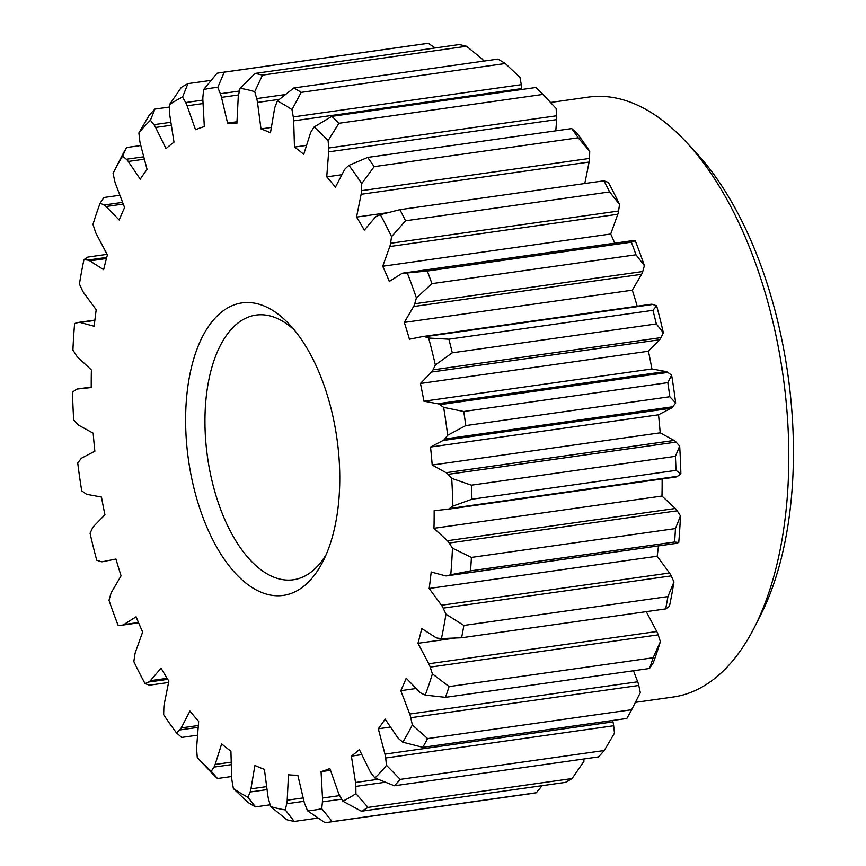 <?xml version="1.0" encoding="UTF-8"?>
<svg xmlns="http://www.w3.org/2000/svg" width="866" height="866" viewBox="0 0 866 866"><rect width="100%" height="100%" fill="white"/><g stroke="black" fill="none" stroke-linecap="round" stroke-linejoin="round"><path stroke-width="1.3" d="M635.395 702.358L673.131 697.033A302.938 153.856 -98 0 0 754.784 626.648L760.998 614.33A288.908 146.722 -98 0 0 760.933 265.591A288.908 146.722 -98 0 0 695.647 152.21L686.251 142.1A302.938 153.856 -98 0 0 588.285 97.122L550.527 102.469M326.233 554.467A133.645 67.873 82 0 1 293.379 579.765A133.645 67.873 82 0 1 219.953 507.465A133.645 67.873 82 0 1 255.946 315.094A133.645 67.873 82 0 1 294.527 330.282M323.137 382.772A147.675 75.006 82 0 1 323.18 561.038A147.675 75.006 82 0 1 202.243 515.465A147.675 75.006 82 0 1 200.403 340.944A147.675 75.006 82 0 1 289.774 324.815A147.675 75.006 82 0 1 323.137 382.772M355.839 786.404A14.029 7.123 -98 0 0 355.515 782.496L351.39 756.115A328.474 166.824 -98 0 0 359.358 749.577L369.76 770.805A14.029 7.123 -98 0 0 371.482 773.576L374.956 778.004A364.64 185.183 -98 0 0 386.496 765.338L385.673 757.999A14.029 7.123 -98 0 0 384.959 754.124L378.312 728.771A328.474 166.824 -98 0 0 385.132 719.083L397.148 736.804A14.029 7.123 -98 0 0 399.042 738.99L402.787 742.184A364.64 185.183 -98 0 0 412.324 724.896L410.776 717.719A14.029 7.123 -98 0 0 409.694 714.039L400.796 690.678A328.474 166.824 -98 0 0 406.197 678.219L419.361 691.75A14.029 7.123 -98 0 0 421.374 693.255L425.238 695.095A364.64 185.183 -98 0 0 432.394 673.856L430.196 667.112A14.029 7.123 -98 0 0 428.789 663.767L417.964 643.308A328.474 166.824 -98 0 0 421.742 628.543L435.555 637.376A14.029 7.123 -98 0 0 437.611 638.145L441.433 638.567A364.64 185.183 -98 0 0 445.947 614.178L443.175 608.127A14.029 7.123 -98 0 0 441.498 605.247L429.168 588.479A328.474 166.824 -98 0 0 431.181 571.982L445.102 575.76A14.029 7.123 -98 0 0 446.65 575.868A14.029 7.123 -98 0 0 447.116 575.771L450.764 574.743A364.64 185.183 -98 0 0 452.463 548.156L449.216 543.036A14.029 7.123 -98 0 0 447.343 540.73L433.974 528.292A328.474 166.824 -98 0 0 434.147 510.691L447.646 509.284A14.029 7.123 -98 0 0 447.776 509.262A14.029 7.123 -98 0 0 449.541 508.526L452.864 506.101A364.64 185.183 -98 0 0 451.684 478.335L448.09 474.341A14.029 7.123 -98 0 0 446.087 472.695L432.199 465.053A328.474 166.824 -98 0 0 430.521 447.04L443.078 440.491A14.029 7.123 -98 0 0 444.788 438.997L447.657 435.273A364.64 185.183 -98 0 0 443.641 407.377L439.841 404.671A14.029 7.123 -98 0 0 437.785 403.751L423.918 401.207A328.474 166.824 -98 0 0 420.443 383.465L431.571 372.034A14.029 7.123 -98 0 0 433.032 369.858L435.349 364.976A364.64 185.183 -98 0 0 428.638 338.032L424.784 336.712A14.029 7.123 -98 0 0 422.944 336.517A14.029 7.123 -98 0 0 422.749 336.549L409.434 339.212A328.474 166.824 -98 0 0 404.303 322.423L413.591 306.532A14.029 7.123 -98 0 0 414.727 303.771L416.394 297.904A364.64 185.183 -98 0 0 407.269 272.963L403.491 273.071A14.029 7.123 -98 0 0 403.091 273.104A14.029 7.123 -98 0 0 401.564 273.678L389.31 281.428A328.474 166.824 -98 0 0 382.729 266.241L389.797 246.518A14.029 7.123 -98 0 0 390.588 243.259L391.54 236.645A364.64 185.183 -98 0 0 380.336 214.649L376.797 216.197A14.029 7.123 -98 0 0 375.043 217.539L364.315 230.096A328.474 166.824 -98 0 0 356.532 217.085L361.122 194.287A14.029 7.123 -98 0 0 361.523 190.672L361.728 183.56A364.64 185.183 -98 0 0 348.89 165.363L345.718 168.264A14.029 7.123 -98 0 0 344.203 170.31L335.423 187.175A328.474 166.824 -98 0 0 326.731 176.848L328.669 151.853A14.029 7.123 -98 0 0 328.669 148.01L328.117 140.671A364.64 185.183 -98 0 0 314.12 126.966L311.435 131.134A14.029 7.123 -98 0 0 310.234 133.797L303.728 154.321A328.474 166.824 -98 0 0 294.472 147.079L293.682 120.839A14.029 7.123 -98 0 0 293.271 116.921L291.994 109.646A364.64 185.183 -98 0 0 277.38 100.954L275.291 106.226A14.029 7.123 -98 0 0 274.435 109.387L270.463 132.801A328.474 166.824 -98 0 0 260.991 128.915L257.494 102.437A14.029 7.123 -98 0 0 256.704 98.594L254.734 91.655A364.64 185.183 -98 0 0 240.077 88.321L238.659 94.491A14.029 7.123 -98 0 0 238.182 98.042L236.905 123.437A328.474 166.824 -98 0 0 227.574 123.048L221.512 97.36A14.029 7.123 -98 0 0 220.365 93.745L217.788 87.412A364.64 185.183 -98 0 0 203.64 89.555L202.958 96.386A14.029 7.123 -98 0 0 202.882 100.196L204.322 126.588A328.474 166.824 -98 0 0 195.51 129.727L187.121 105.804A14.029 7.123 -98 0 0 185.66 102.545L182.564 97.057A364.64 185.183 -98 0 0 169.476 104.613L169.541 111.833A14.029 7.123 -98 0 0 169.866 115.752L173.99 142.132A328.474 166.824 -98 0 0 166.023 148.671L155.62 127.443A14.029 7.123 -98 0 0 153.91 124.672L150.424 120.244A364.64 185.183 -98 0 0 138.885 132.899L139.707 140.249A14.029 7.123 -98 0 0 140.433 144.113L147.068 169.476A328.474 166.824 -98 0 0 140.249 179.165L128.244 161.444A14.029 7.123 -98 0 0 126.339 159.257L122.593 156.064A364.64 185.183 -98 0 0 113.349 172.789A364.64 185.183 -98 0 0 113.067 173.352L114.604 180.529A14.029 7.123 -98 0 0 115.687 184.209L124.596 207.559A328.474 166.824 -98 0 0 119.194 220.029L106.031 206.498A14.029 7.123 -98 0 0 104.007 204.993L100.153 203.142A364.64 185.183 -98 0 0 92.987 224.391L95.184 231.135A14.029 7.123 -98 0 0 96.591 234.48L107.416 254.929A328.474 166.824 -98 0 0 103.639 269.694L89.837 260.872A14.029 7.123 -98 0 0 87.769 260.103L83.948 259.681A364.64 185.183 -98 0 0 79.434 284.07L82.216 290.11A14.029 7.123 -98 0 0 83.883 292.989L96.213 309.768A328.474 166.824 -98 0 0 94.199 326.265L80.278 322.488A14.029 7.123 -98 0 0 78.73 322.379A14.029 7.123 -98 0 0 78.265 322.477L74.617 323.494A364.64 185.183 -98 0 0 72.917 350.091L76.165 355.201A14.029 7.123 -98 0 0 78.037 357.506L91.406 369.955A328.474 166.824 -98 0 0 91.233 387.546L77.745 388.964A14.029 7.123 -98 0 0 77.615 388.975A14.029 7.123 -98 0 0 75.84 389.722L72.517 392.136A364.64 185.183 -98 0 0 73.697 419.913L77.291 423.907A14.029 7.123 -98 0 0 79.293 425.552L93.182 433.184A328.474 166.824 -98 0 0 94.859 451.197L82.313 457.757A14.029 7.123 -98 0 0 80.592 459.251L77.724 462.974A364.64 185.183 -98 0 0 81.74 490.86L85.539 493.577A14.029 7.123 -98 0 0 87.607 494.497L101.474 497.03A328.474 166.824 -98 0 0 104.938 514.772L93.809 526.214A14.029 7.123 -98 0 0 92.348 528.379L90.042 533.272A364.64 185.183 -98 0 0 96.743 560.205L100.608 561.536A14.029 7.123 -98 0 0 102.437 561.731A14.029 7.123 -98 0 0 102.632 561.698L115.957 559.035A328.474 166.824 -98 0 0 121.078 575.825L111.801 591.705A14.029 7.123 -98 0 0 110.653 594.477L108.986 600.333A364.64 185.183 -98 0 0 118.112 625.284L121.889 625.176A14.029 7.123 -98 0 0 122.29 625.144A14.029 7.123 -98 0 0 123.816 624.57L136.081 616.808A328.474 166.824 -98 0 0 142.652 632.007L135.583 651.73A14.029 7.123 -98 0 0 134.793 654.977L133.84 661.592A364.64 185.183 -98 0 0 145.044 683.588L148.584 682.051A14.029 7.123 -98 0 0 150.338 680.698L161.065 668.151A328.474 166.824 -98 0 0 168.848 681.152L164.259 703.961A14.029 7.123 -98 0 0 163.858 707.576L163.652 714.688A364.64 185.183 -98 0 0 176.502 732.885L179.673 729.973A14.029 7.123 -98 0 0 181.178 727.938L189.957 711.062A328.474 166.824 -98 0 0 198.65 721.389L196.712 746.395A14.029 7.123 -98 0 0 196.712 750.237L197.264 757.566A364.64 185.183 -98 0 0 211.261 771.281L213.945 767.103A14.029 7.123 -98 0 0 215.147 764.451L221.653 743.916A328.474 166.824 -98 0 0 230.908 751.168L231.698 777.408A14.029 7.123 -98 0 0 232.11 781.327L233.387 788.601A364.64 185.183 -98 0 0 248.001 797.283L250.09 792.022A14.029 7.123 -98 0 0 250.945 788.85L254.918 765.436A328.474 166.824 -98 0 0 264.39 769.333L267.886 795.8A14.029 7.123 -98 0 0 268.676 799.654L270.647 806.582A364.64 185.183 -98 0 0 285.304 809.916L286.722 803.756A14.029 7.123 -98 0 0 287.198 800.195L288.486 774.81A328.474 166.824 -98 0 0 297.807 775.189L303.869 800.877A14.029 7.123 -98 0 0 305.016 804.503L307.592 810.836A364.64 185.183 -98 0 0 321.741 808.682L322.433 801.862A14.029 7.123 -98 0 0 322.509 798.051L321.059 771.66A328.474 166.824 -98 0 0 329.87 768.521L338.27 792.433A14.029 7.123 -98 0 0 339.721 795.702L342.817 801.18A364.64 185.183 -98 0 0 355.915 793.635L355.839 786.404L385.467 782.215M361.836 754.632L351.39 756.115M390.523 727.039L378.312 728.771M416.2 688.502L400.796 690.678M455.451 638.015L417.964 643.308M658.485 545.905A328.474 166.824 82 0 1 657.164 556.232L429.168 588.479M662.133 478.952A328.474 166.824 82 0 1 661.97 496.045L433.974 528.292M650.734 304.302A14.029 7.123 82 0 1 650.94 304.269A14.029 7.123 82 0 1 652.769 304.464L656.634 305.795A364.64 185.183 -98 0 1 663.334 332.728L661.018 337.621A14.029 7.123 82 0 1 659.567 339.786L648.439 351.228A328.474 166.824 82 0 1 651.903 368.97L665.77 371.503A14.029 7.123 82 0 1 667.827 372.423L671.626 375.14A364.64 185.183 -98 0 1 675.653 403.026L672.774 406.749A14.029 7.123 82 0 1 671.063 408.243L658.506 414.803A328.474 166.824 82 0 1 660.195 432.816L432.199 465.053M658.506 414.803L430.521 447.04M651.903 368.97L423.918 401.207M648.439 351.228L420.443 383.465M403.091 273.104L631.076 240.856A14.029 7.123 82 0 1 631.487 240.824L635.254 240.716A364.64 185.183 -98 0 1 644.391 265.667L642.724 271.523A14.029 7.123 82 0 1 641.576 274.295L632.299 290.175A328.474 166.824 82 0 1 637.203 306.218M632.299 290.175L404.303 322.423M619.526 204.408L609.61 191.927A378.669 192.317 82 0 0 603.948 180.81L608.333 182.412A364.64 185.183 -98 0 1 619.526 204.408L618.573 211.023A14.029 7.123 82 0 1 617.794 214.27L610.714 233.993A328.474 166.824 82 0 1 614.763 243.162M610.714 233.993L382.729 266.241M388.542 212.56L356.532 217.085M341.918 174.705L326.731 176.848M306.564 145.369L294.472 147.079M271.372 127.443L260.991 128.915M236.992 121.727L227.574 123.048M330.509 770.318L321.059 771.66M402.787 742.184L422.77 747.326L626.832 718.466A378.669 192.317 82 0 0 631.65 709.73L640.31 692.648A364.64 185.183 -98 0 1 640.028 693.211L639.27 694.705M342.817 801.18L361.403 811.226A378.669 192.317 82 0 0 368.028 807.415L355.915 793.635M307.592 810.836L325.086 822.7A378.669 192.317 82 0 0 327.684 822.364L531.735 793.516A378.669 192.317 82 0 0 536.303 792.758L542.148 785.668M536.303 792.758L332.241 821.618A378.669 192.317 82 0 1 327.684 822.364M332.241 821.618L321.741 808.682M270.647 806.582L286.83 819.745A378.669 192.317 82 0 0 294.245 821.433L285.304 809.916M233.387 788.601L248.109 802.49A378.669 192.317 82 0 0 255.502 806.885L248.001 797.283M197.264 757.566L210.406 771.584A378.669 192.317 82 0 0 217.485 778.512L211.261 771.281M197.578 735.18L181.676 737.421L176.502 732.885M168.578 682.484L149.428 685.19L145.044 683.588M83.948 259.681L87.726 257.094L107.113 254.344M100.153 203.142L103.855 197.513L119.898 195.24M122.593 156.064L126.544 147.534A378.669 192.317 82 0 0 121.727 156.27L113.5 172.464M374.956 778.004L394.387 785.776L598.449 756.927A378.669 192.317 -98 0 0 604.273 750.519L400.222 779.378L386.496 765.338M400.222 779.378A378.669 192.317 82 0 1 394.387 785.776M631.65 709.73L427.598 738.59A378.669 192.317 82 0 1 422.77 747.326M427.598 738.59L412.324 724.896M425.238 695.095L445.46 697.347A378.669 192.317 82 0 0 449.086 686.608L432.394 673.856M441.433 638.567L461.589 637.766A378.669 192.317 82 0 0 463.873 625.436L445.947 614.178M450.764 574.743L470.53 570.867A378.669 192.317 82 0 0 471.396 557.423L452.463 548.156M452.864 506.101L471.948 499.227A378.669 192.317 82 0 0 471.353 485.187L451.684 478.335M447.657 435.273L465.778 425.596A378.669 192.317 82 0 0 463.754 411.502L443.641 407.377M435.349 364.976L452.269 352.808A378.669 192.317 82 0 0 448.88 339.191L428.638 338.032M416.394 297.904L431.939 283.647A378.669 192.317 82 0 0 427.317 271.036L407.269 272.963M391.54 236.645L405.559 220.787A378.669 192.317 82 0 0 399.886 209.669L380.336 214.649M361.728 183.56L374.144 166.64A378.669 192.317 82 0 0 367.649 157.428L348.89 165.363M328.117 140.671L338.909 123.275A378.669 192.317 82 0 0 331.83 116.347L314.12 126.966M291.994 109.646L301.206 92.37A378.669 192.317 82 0 0 293.823 87.975L277.38 100.954M254.734 91.655L262.485 75.115A378.669 192.317 82 0 0 255.069 73.426L240.077 88.321M217.788 87.412L224.229 72.159A378.669 192.317 82 0 0 221.631 72.484L425.693 43.636A378.669 192.317 82 0 1 428.28 43.3L224.229 72.159M203.64 89.555L217.074 73.242A378.669 192.317 82 0 1 221.631 72.484M182.564 97.057L187.911 83.623A378.669 192.317 82 0 0 181.286 87.444L169.476 104.613M150.424 120.244L154.927 109.073A378.669 192.317 82 0 0 149.093 115.481L138.885 132.899M583.879 758.984L583.9 761.387L572.08 778.556L368.028 807.415M612.576 720.48L612.944 721.887A14.029 7.123 82 0 1 613.658 725.751L614.481 733.101L604.273 750.519M633.479 670.76L637.69 681.791A14.029 7.123 82 0 1 638.772 685.471L640.31 692.648M660.39 641.609L653.137 657.749A378.669 192.317 82 0 1 649.522 668.487L653.224 662.858A364.64 185.183 -98 0 0 660.39 641.609L658.182 634.865L430.196 667.112M646.263 611.656L656.785 631.52A14.029 7.123 82 0 1 658.182 634.865M673.943 581.93L667.924 596.577A378.669 192.317 82 0 1 665.64 608.906L669.429 606.319A364.64 185.183 -98 0 0 673.943 581.93L671.161 575.89L443.175 608.127M657.164 556.232L669.494 573.011A14.029 7.123 82 0 1 671.161 575.89M661.97 496.045L675.328 508.494A14.029 7.123 82 0 1 677.201 510.799L680.46 515.909A364.64 185.183 -98 0 1 678.749 542.506L675.112 543.523A14.029 7.123 82 0 1 674.636 543.621L446.65 575.868M660.195 432.816L674.073 440.448A14.029 7.123 82 0 1 676.075 442.093L679.669 446.087A364.64 185.183 -98 0 1 680.86 473.864L677.537 476.278A14.029 7.123 82 0 1 675.761 477.025A14.029 7.123 82 0 1 675.632 477.036L447.895 509.24M589.724 151.312L578.196 137.781A378.669 192.317 82 0 0 571.701 128.579L576.875 133.115A364.64 185.183 -98 0 1 589.724 151.312L589.519 158.424A14.029 7.123 82 0 1 589.118 162.039L584.788 183.516M331.83 116.347L535.881 87.488A378.669 192.317 82 0 1 542.96 94.416L556.113 108.434L556.654 115.763A14.029 7.123 82 0 1 556.665 119.605L555.788 130.82M293.823 87.975L497.874 59.115A378.669 192.317 82 0 1 505.257 63.51L519.979 77.399L521.267 84.673A14.029 7.123 82 0 1 521.668 88.592L521.7 89.49M255.069 73.426L459.121 44.567A378.669 192.317 82 0 1 466.536 46.255L482.73 59.418L483.228 61.194M754.784 626.648A302.938 153.856 -98 0 0 754.708 260.98A302.938 153.856 -98 0 0 686.251 142.1M572.08 778.556A378.669 192.317 82 0 1 565.466 782.377L361.403 811.226M678.749 542.506L674.592 542.008A378.669 192.317 82 0 0 675.448 528.563L680.46 515.909M680.86 473.864L676 470.368A378.669 192.317 82 0 0 675.404 456.328L679.669 446.087M675.653 403.026L669.84 396.736A378.669 192.317 82 0 0 667.805 382.642L671.626 375.14M663.334 332.728L656.331 323.949A378.669 192.317 82 0 0 652.932 310.331L656.634 305.795M644.391 265.667L635.99 254.788A378.669 192.317 82 0 0 631.368 242.177L635.254 240.716M435.165 47.955L428.28 43.3M318.212 818.045L294.245 821.433M270.138 804.806L255.502 806.885M231.677 776.51L217.485 778.512M140.79 145.52L126.544 147.534M649.522 668.487L445.46 697.347M653.137 657.749L449.086 686.608M665.64 608.906L461.589 637.766M667.924 596.577L463.873 625.436M674.592 542.008L470.53 570.867M675.448 528.563L471.396 557.423M676 470.368L471.948 499.227M675.404 456.328L471.353 485.187M669.84 396.736L465.778 425.596M667.805 382.642L463.754 411.502M656.331 323.949L452.269 352.808M652.932 310.331L448.88 339.191M635.99 254.788L431.939 283.647M631.368 242.177L427.317 271.036M609.61 191.927L405.559 220.787M603.948 180.81L399.886 209.669M578.196 137.781L374.144 166.64M571.701 128.579L367.649 157.428M542.96 94.416L338.909 123.275M505.257 63.51L301.206 92.37M466.536 46.255L262.485 75.115M211.228 80.332L187.911 83.623M169.498 107.016L154.927 109.073M378.171 779.292L355.515 782.496M341.659 799.134L322.433 801.862M339.678 795.616L322.509 798.051M303.966 801.31L286.722 803.756M303.176 797.932L287.198 800.195M267.064 789.619L250.09 792.022M266.674 786.631L250.945 788.85M231.319 764.646L213.945 767.103M231.244 762.177L215.147 764.451M198.184 727.353L179.673 729.973M198.325 725.502L181.178 727.938M167.723 679.345L148.584 682.051M167.095 678.327L150.338 680.698M138.463 622.492L123.816 624.57M77.615 388.975L91.233 387.048L77.745 388.964M94.849 320.42L80.278 322.488M106.734 257.418L87.769 260.103M106.442 258.523L89.837 260.872M122.604 202.363L104.007 204.993M123.253 204.062L106.031 206.498M143.745 156.8L126.339 159.257M144.373 159.16L128.244 161.444M613.658 725.751L385.673 757.999M612.944 721.887L384.959 754.124M638.772 685.471L410.776 717.719M637.69 681.791L409.694 714.039M656.785 631.52L428.789 663.767M669.494 573.011L441.498 605.247M675.112 543.523L447.116 575.771M677.201 510.799L449.216 543.036M675.328 508.494L447.343 540.73M677.537 476.278L449.541 508.526M676.075 442.093L448.09 474.341M674.073 440.448L446.087 472.695M672.774 406.749L444.788 438.997M671.063 408.243L443.078 440.491M667.827 372.423L439.841 404.671M665.77 371.503L437.785 403.751M661.018 337.621L433.032 369.858M659.567 339.786L431.571 372.034M652.769 304.464L424.784 336.712M642.724 271.523L414.727 303.771M641.576 274.295L413.591 306.532M631.487 240.824L403.491 273.071M618.573 211.023L390.588 243.259M617.794 214.27L389.797 246.518M589.519 158.424L361.523 190.672M589.118 162.039L361.122 194.287M556.654 115.763L328.669 148.01M556.665 119.605L328.669 151.853M521.267 84.673L293.271 116.921M521.668 88.592L293.682 120.839M285.52 94.524L256.704 98.594M279.426 99.341L257.494 102.437M239.449 91.038L220.365 93.745M238.561 94.957L221.512 97.36M202.871 100.11L185.66 102.545M203.066 103.552L187.121 105.804M170.883 122.268L153.91 124.672M171.349 125.213L155.62 127.443M113.349 172.789L114.096 171.295M138.614 622.838L122.29 625.144M94.892 320.095L78.73 322.379M675.761 477.025L447.776 509.262M650.94 304.269L422.944 336.517"/></g></svg>
